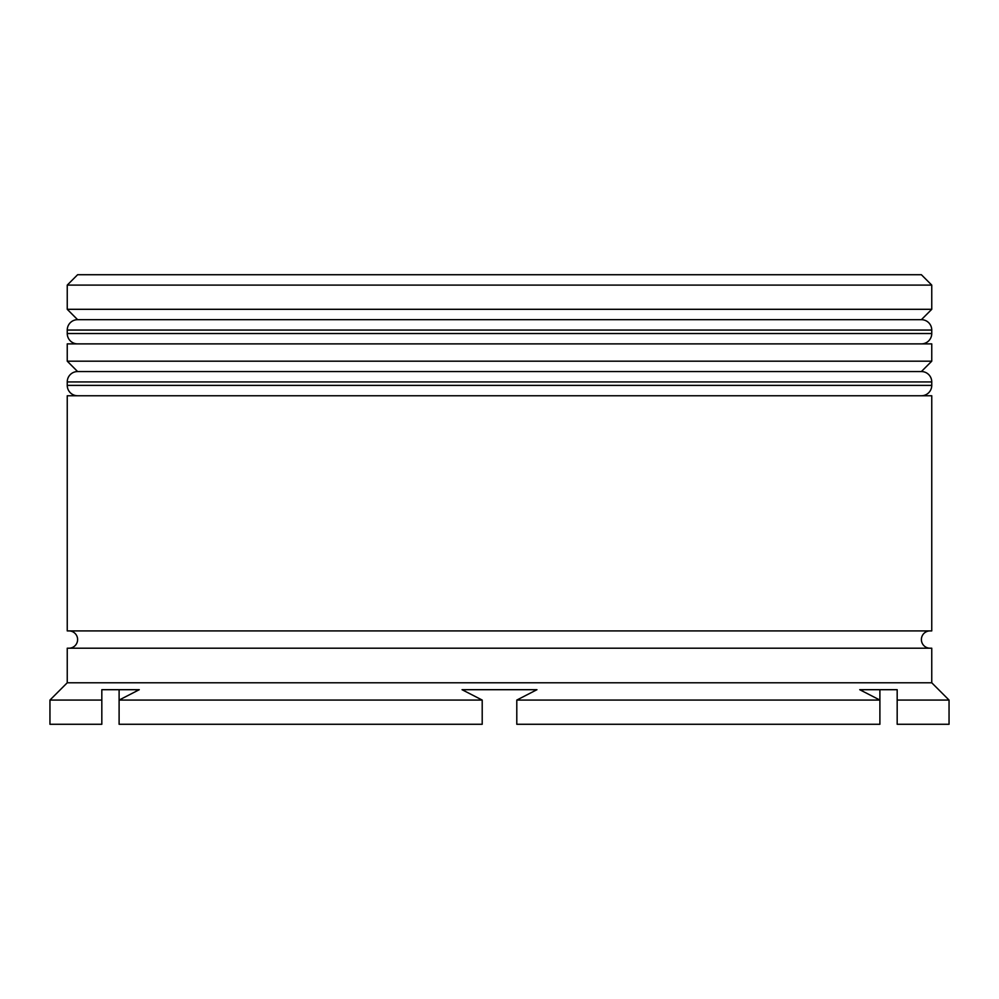 <?xml version="1.0" encoding="UTF-8"?>
<svg xmlns="http://www.w3.org/2000/svg" width="999" height="999" viewBox="0 0 999 999"><rect width="100%" height="100%" fill="white"/><g stroke="black" fill="none" stroke-linecap="round" stroke-linejoin="round"><path stroke-width="1.5" d="M931.755 330.057L67.245 330.057A10.377 10.377 0 0 1 77.61 319.68L67.245 309.303L931.755 309.303L921.39 319.68L77.61 319.68L921.39 319.68A10.377 10.377 0 0 1 931.755 330.057L931.755 333.516A10.377 10.377 0 0 1 921.39 343.881M77.61 343.881A10.377 10.377 0 0 1 67.245 333.516L931.755 333.516M67.245 330.057L67.245 333.516M931.755 381.93L67.245 381.93A10.377 10.377 0 0 1 77.61 371.553L67.245 361.176L931.755 361.176L921.39 371.553L77.61 371.553L921.39 371.553A10.377 10.377 0 0 1 931.755 381.93L931.755 385.389A10.377 10.377 0 0 1 921.39 395.754M77.61 395.754A10.377 10.377 0 0 1 67.245 385.389L931.755 385.389M67.245 381.93L67.245 385.389M68.968 648.201A8.641 8.641 0 0 0 77.61 639.547A8.641 8.641 0 0 0 68.968 630.906M930.032 648.201A8.641 8.641 0 0 1 921.39 639.547A8.641 8.641 0 0 1 930.032 630.906M67.245 285.102L77.61 274.725L921.39 274.725L931.755 285.102L67.245 285.102L67.245 309.303M67.245 682.779L67.245 648.201L931.755 648.201L931.755 682.779L67.245 682.779L49.95 700.074L49.95 724.275L101.823 724.275L101.823 700.074L49.95 700.074M101.823 689.697L139.273 689.697L119.106 700.074L119.106 724.275L482.205 724.275L482.205 700.074L462.05 689.697L536.95 689.697L462.05 689.697L482.205 700.074L119.106 700.074L119.106 689.697L101.823 689.697L101.823 700.074M516.795 700.074L536.95 689.697L516.795 700.074L879.894 700.074L879.894 724.275L516.795 724.275L516.795 700.074M859.727 689.697L879.894 700.074L879.894 689.697L897.177 689.697L897.177 700.074L897.177 689.697L859.727 689.697L862.599 691.108L862.599 689.697L862.599 691.108M949.05 700.074L897.177 700.074L897.177 724.275L949.05 724.275L949.05 700.074L931.755 682.779M931.755 285.102L931.755 309.303M931.755 361.176L931.755 343.881L67.245 343.881L67.245 361.176M931.755 395.754L67.245 395.754L67.245 630.906L931.755 630.906L931.755 395.754M136.401 691.108L136.401 689.697L139.273 689.697L136.401 691.108"/></g></svg>
